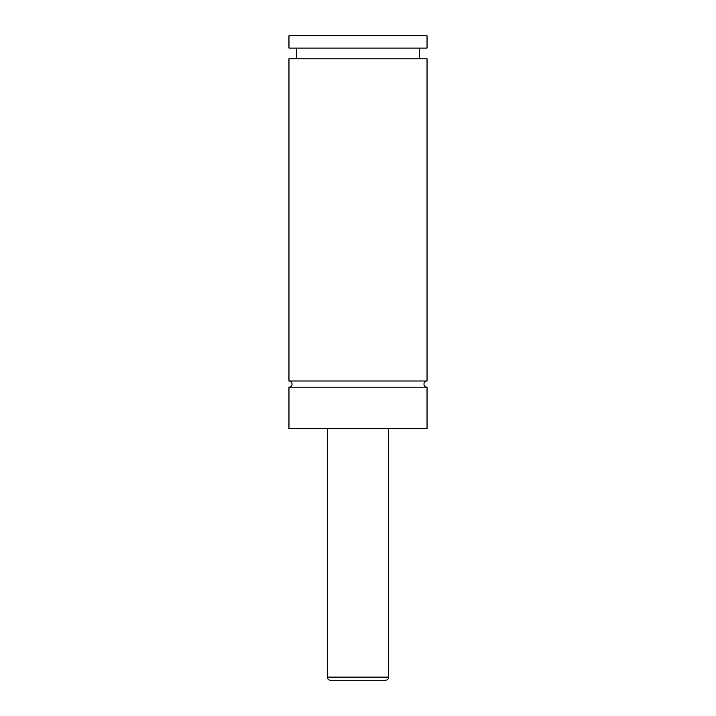 <?xml version="1.0" encoding="UTF-8"?>
<svg xmlns="http://www.w3.org/2000/svg" width="716" height="716" viewBox="0 0 716 716"><rect width="100%" height="100%" fill="white"/><g stroke="black" fill="none" stroke-linecap="round" stroke-linejoin="round"><path stroke-width="1.07" d="M288.96 387.15A3.07 3.07 0 0 0 292.03 384.08A3.07 3.07 0 0 0 288.96 381.01L427.04 381.01A3.07 3.07 0 0 0 423.97 384.08A3.07 3.07 0 0 0 427.04 387.15L427.04 428.58L288.96 428.58L288.96 387.15L427.04 387.15M327.31 428.58L327.31 677.13A3.07 3.07 0 0 0 330.38 680.2L385.62 680.2A3.07 3.07 0 0 0 388.69 677.13L388.69 428.58M427.04 381.01L427.04 58.81L288.96 58.81L288.96 381.01M419.37 58.81L419.37 48.07M296.63 58.81L296.63 48.07M288.96 48.07L427.04 48.07L427.04 35.8L288.96 35.8L288.96 48.07M327.31 677.13L388.69 677.13"/></g></svg>
